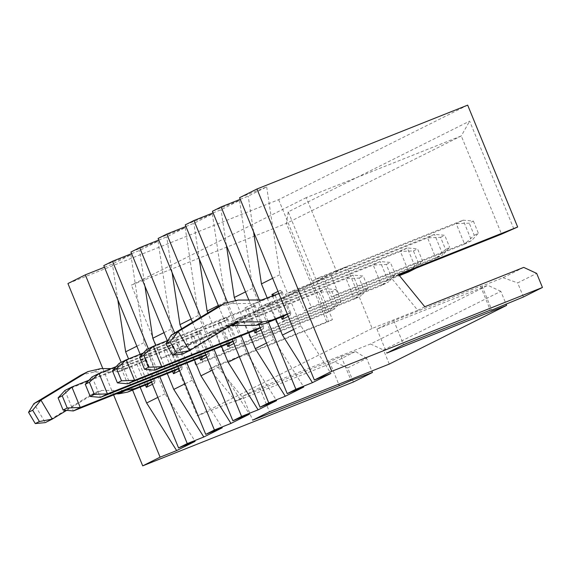 <?xml version="1.0" encoding="UTF-8"?>
<svg xmlns="http://www.w3.org/2000/svg" width="571" height="571" viewBox="0 0 571 571"><rect width="100%" height="100%" fill="white"/><g stroke="black" fill="none" stroke-linecap="round" stroke-linejoin="round"><path stroke-width="0.43" stroke-dasharray="2.85 2.14" d="M104.45 267.228L112.408 264.059L130.88 254.823L103.786 265.608M131.608 253.645L139.567 250.476L158.039 241.24L130.945 252.025M158.767 240.063L166.725 236.894L185.197 227.658L158.103 238.442M185.925 226.48L193.883 223.311L212.355 214.075L185.261 224.86M213.083 212.897L221.041 209.728L239.513 200.492L212.419 211.277M240.241 199.315L248.199 196.146L266.671 186.91L239.577 197.694M467.67 105.135L278.648 199.672L67.935 283.537M113.615 394.911L102.823 368.595M278.648 199.672L328.632 321.544L209.429 368.987L235.766 401.299L334.692 361.928L347.653 367.924L353.428 381.999M513.85 228.914L469.64 121.116L288.227 211.848L332.436 319.646L328.632 321.544M209.429 368.987L216.488 365.454L242.825 397.766L235.766 401.299M424.788 306.763L417.722 310.289L391.392 277.984L398.451 274.451M332.436 319.646L216.488 365.454M391.392 277.984L398.893 274.994M417.722 310.289L372.164 328.425L346.84 266.693L336.305 270.882L306.263 197.63L461.289 135.934L501.566 234.139M326.662 321.609L286.385 223.404L131.366 285.107L161.407 358.352L171.942 354.163L197.259 415.895L242.825 397.766M306.263 197.63L131.366 285.107M288.227 211.848L286.385 223.404L461.289 135.934L469.64 121.116M389.279 364.07L383.505 350.002L500.831 291.324L506.099 304.165M347.653 367.924L366.668 358.417L371.835 371.014M523.436 296.977L517.669 282.902L536.676 273.395M523.714 267.392L502.958 277.77L482.003 286.078L480.489 286.164L393.776 320.674L376.939 329.089L487.862 285.322L370.536 343.999L259.612 387.766L242.775 396.188L329.488 361.679L341.215 356.49L355.44 351.543L334.692 361.928M372.164 328.425L197.259 415.895M366.668 358.417L355.462 351.443M341.215 356.49L350.63 379.451M329.488 361.679L338.717 384.19M242.775 396.188L252.618 420.185M259.612 387.766L269.455 411.762M370.536 343.999L383.505 350.002M500.831 291.324L487.862 285.322M376.939 329.089L386.781 353.085M393.776 320.674L403.618 344.663M480.489 286.164L490.325 310.153M482.003 286.078L491.845 310.067M503.008 277.649L517.669 282.902M266.671 186.91L279.897 274.665L300.888 325.848L330.909 373.434M300.888 325.848L293.63 329.474M275.921 319.225L267.271 298.141M253.581 231.84L248.199 196.146M259.291 300.018L268.391 322.215M272.638 278.298L279.897 274.665M278.013 291.41L280.175 290.332L290.403 315.285L288.248 316.363M281.21 317.119L272.56 296.035M248.849 300.089L259.106 325.106M239.513 200.492L252.739 288.248L273.73 339.431L303.751 387.017M273.73 339.431L266.471 343.064M248.763 332.807L235.38 300.189M226.423 245.423L221.041 209.728M227.415 302.109L241.233 335.798M245.48 291.881L252.739 288.248M254.052 330.702L244.759 308.047L253.017 303.915L263.245 328.867L261.09 329.945M218.693 306.37L232.233 339.381M212.355 214.075L225.581 301.831L246.572 353.014L276.592 400.599M246.572 353.014L239.313 356.647M221.605 346.39L207.837 312.829M199.265 259.006L193.883 223.311M200.835 317.091L214.075 349.381M218.322 305.464L225.581 301.831M226.894 344.284L217.601 321.63L225.859 317.497L236.087 342.45L233.932 343.528M192.448 322.194L205.075 352.964M185.197 227.658L198.422 315.413L219.414 366.596L249.434 414.182M219.414 366.596L212.155 370.229M194.447 359.973L181.642 328.76M172.107 272.588L166.725 236.894M174.64 333.029L186.917 362.963M191.164 319.046L198.422 315.413M199.736 357.867L190.443 335.213L198.701 331.08L208.929 356.033L206.773 357.111M167.31 340.694L177.916 366.546M158.039 241.24L171.264 328.996L192.256 380.179L222.276 427.765M192.256 380.179L184.997 383.812M167.282 373.555L155.705 345.312M144.948 286.171L139.567 250.476M148.36 348.745L159.759 376.546M164.005 332.629L171.264 328.996M172.578 371.45L163.285 348.795L171.543 344.663L181.771 369.615L179.615 370.693M132.6 390.129L121.202 362.328M140.152 354.277L150.758 380.129M130.88 254.823L144.106 342.579L165.098 393.762L195.118 441.347M165.098 393.762L157.832 397.395M140.123 387.138L128.546 358.895M117.79 299.754L112.408 264.059M136.847 346.212L144.106 342.579M145.419 385.032L136.126 362.378L144.384 358.245L154.613 383.198L152.457 384.276M346.84 266.693L330.766 274.73L338.503 293.601L331.551 297.077L323.814 278.205L303.608 288.312L311.345 307.184L304.393 310.66L296.656 291.788L276.45 301.895L284.187 320.766L277.235 324.242L269.498 305.371L249.291 315.478L257.029 334.349L250.077 337.825L242.34 318.953L222.133 329.06L229.87 347.932L222.918 351.408L215.174 332.536L204.639 336.733L203.983 335.134L210.942 331.658L211.591 333.257L222.133 329.06M211.591 333.257L231.797 323.15L231.148 321.552L238.1 318.076L238.757 319.674L258.956 309.568L258.306 307.969L265.258 304.493L265.915 306.092L286.121 295.985L285.464 294.386L292.416 290.91L293.073 292.509L313.279 282.402L312.623 280.804L319.574 277.328L320.231 278.926L330.766 274.73M320.231 278.926L336.305 270.882M293.073 292.509L303.608 288.312M323.814 278.205L313.279 282.402M265.915 306.092L276.45 301.895M296.656 291.788L286.121 295.985M238.757 319.674L249.291 315.478M269.498 305.371L258.956 309.568M242.34 318.953L231.797 323.15M171.942 354.163L188.016 346.119L177.481 350.316L176.824 348.717L183.783 345.241L184.433 346.84L194.975 342.643L202.712 361.514L195.76 364.99L188.016 346.119M194.975 342.643L215.174 332.536M161.407 358.352L177.481 350.316M184.433 346.84L204.639 336.733M290.403 315.285L290.775 312.965M287.406 314.3L290.889 312.558M280.175 290.332L282.438 292.116L275.7 295.485L274.658 295.2M290.71 312.808L282.181 292.024M275.229 295.5L283.751 316.284M263.245 328.867L263.616 326.548M260.248 327.882L263.731 326.141M253.017 303.915L254.959 305.449M263.545 326.391L255.023 305.606M248.071 309.082L256.593 329.867M255.337 305.671L248.542 309.068L244.759 308.047M236.087 342.45L236.515 339.752L233.089 341.465M225.859 317.497L228.122 319.282L221.334 322.672M236.387 339.973L227.865 319.189M220.913 322.665L229.435 343.449M221.384 322.651L217.601 321.63M208.929 356.033L209.357 353.335L205.931 355.048M198.701 331.08L200.963 332.864L194.176 336.255M209.229 353.556L200.706 332.772M193.755 336.248L202.277 357.032M194.226 336.233L190.443 335.213M181.771 369.615L182.199 366.917L178.773 368.63M171.543 344.663L173.805 346.447L167.018 349.837M182.07 367.139L173.548 346.354M166.596 349.83L175.119 370.615M167.067 349.816L163.285 348.795M154.613 383.198L154.984 380.878M151.608 382.213L155.098 380.472M144.384 358.245L146.647 360.03L139.909 363.399L136.126 362.378M154.912 380.721L146.39 359.937M139.438 363.413L147.96 384.197M151.486 381.906L154.848 380.564M116.234 393.869L94.929 393.919L90.404 395.161L45.28 422.604L33.974 403.583M90.982 394.839L97.941 391.356M81.011 375.076L93.958 372.056L119.346 371.593L139.502 363.57M146.454 360.094L126.305 368.117L111.124 368.602M66.65 410.356L97.356 391.685L101.881 390.443L125.706 390.364M178.644 368.324L182.006 366.982M166.661 349.987L64.916 390.478L73.309 410.956M89.076 380.158L173.613 346.511M205.803 354.741L209.164 353.399M193.819 336.405L92.074 376.896L100.467 397.366M116.234 366.575L200.771 332.929M232.961 341.158L236.323 339.816M220.977 322.822L119.232 363.313L127.626 383.783M143.392 352.992L227.929 319.346M260.119 327.576L263.481 326.234M248.135 309.239L146.39 349.73L154.784 370.201M167.924 340.452L255.087 305.763M287.277 313.993L290.639 312.651M230.805 325.513L227.701 326.648L182.577 354.091L171.271 335.07M218.308 306.563L231.255 303.544L254.673 303.465L275.293 295.657M282.245 292.181L278.876 293.523M195.76 364.99L327.304 312.644L318.911 292.166L325.863 288.69L183.783 345.241M176.824 348.717L318.911 292.166L331.958 291.667L336.091 289.604L325.863 288.69L334.256 309.161L327.304 312.644L336.947 303.822L331.958 291.667M202.712 361.514L334.256 309.161L341.073 301.759L336.947 303.822M222.918 351.408L354.463 299.061L346.069 278.584L203.983 335.134M229.87 347.932L361.414 295.578L354.463 299.061L364.105 290.239L359.116 278.084L346.069 278.584L353.021 275.108L361.414 295.578L368.231 288.177L364.105 290.239M210.942 331.658L353.021 275.108L363.249 276.021L368.231 288.177M250.077 337.825L381.621 285.479L373.227 265.001L231.148 321.552M257.029 334.349L388.573 281.995L381.621 285.479L391.263 276.657L386.274 264.501L373.227 265.001L380.179 261.525L388.573 281.995L395.389 274.594L391.263 276.657M238.1 318.076L380.179 261.525L390.407 262.439L395.389 274.594M265.258 304.493L407.337 247.942L415.731 268.413L422.547 261.011L418.422 263.074L408.779 271.896L400.385 251.418L258.306 307.969M277.235 324.242L399.407 275.622M284.187 320.766L398.972 275.086M304.393 310.66L435.937 258.313L427.543 237.836L285.464 294.386M311.345 307.184L442.889 254.83L435.937 258.313L445.58 249.491L440.591 237.336L427.543 237.836L434.495 234.36L442.889 254.83L449.705 247.429L445.58 249.491M292.416 290.91L434.495 234.36L444.723 235.273L449.705 247.429M331.551 297.077L464.601 244.131L456.208 223.654L463.16 220.178L319.574 277.328M312.623 280.804L456.208 223.654L469.255 223.154L473.388 221.091L463.16 220.178L471.553 240.648L464.601 244.131L474.244 235.309L469.255 223.154M338.503 293.601L471.553 240.648L478.37 233.246L474.244 235.309M418.422 263.074L413.433 250.919L400.385 251.418L407.337 247.942L417.565 248.856L422.547 261.011M336.091 289.604L341.073 301.759M473.388 221.091L478.37 233.246M440.591 237.336L444.723 235.273M413.433 250.919L417.565 248.856M386.274 264.501L390.407 262.439M359.116 278.084L363.249 276.021M119.346 371.593L126.305 368.117M256.65 303.08L263.602 299.604M94.929 393.919L101.881 390.443M93.958 372.056L100.91 368.58M117.376 371.978L124.328 368.502M227.701 326.648L234.652 323.172M231.255 303.544L238.207 300.068M254.673 303.465L261.625 299.989M97.969 391.342L91.017 394.818M235.266 322.829L228.314 326.305"/><path stroke-width="0.86" d="M102.823 368.595L67.935 283.537L85.315 274.844L104.45 267.228M140.152 354.277L103.786 265.608L112.473 261.261L131.608 253.645M167.31 340.694L130.945 252.025L139.638 247.678L158.767 240.063M192.448 322.194L158.103 238.442L166.796 234.096L185.925 226.48M218.693 306.37L185.261 224.86L193.954 220.513L213.083 212.897M248.849 300.089L212.419 211.277L221.113 206.93L240.241 199.315M256.957 189.001L331.737 371.328L314.357 380.022L239.577 197.694L256.957 189.001L467.67 105.135L517.654 227.008L501.566 234.139L398.893 274.994M331.737 371.328L542.45 287.463L536.676 273.395L523.714 267.392L424.788 306.763L398.451 274.451L517.654 227.008M371.835 371.014L372.435 372.492L353.428 381.999L142.714 465.865L113.615 394.911M314.357 380.022L330.909 373.434L312.444 382.67L295.885 389.258L287.199 393.605L303.751 387.017L285.286 396.253L268.727 402.84L260.041 407.187L276.592 400.599L258.128 409.835L241.569 416.423L232.882 420.77L249.434 414.182L230.97 423.418L214.41 430.006L205.724 434.353L222.276 427.765L203.811 437.001L187.252 443.588L178.566 447.935L195.118 441.347L176.653 450.583L160.094 457.171L142.714 465.865M372.435 372.492L351.051 380.486L339.324 385.675L252.618 420.185L269.455 411.762L389.279 364.07L506.598 305.392L386.781 353.085L403.618 344.663L490.325 310.153L491.845 310.067L523.436 296.977L542.45 287.463M506.099 304.165L506.598 305.392M350.63 379.451L351.051 380.486M338.717 384.19L339.324 385.675M293.63 329.474L282.424 335.084L312.444 382.67M282.424 335.084L275.921 319.225M267.271 298.141L261.432 283.901L253.581 231.84M221.113 206.93L259.291 300.018M268.391 322.215L295.885 389.258M261.432 283.901L272.638 278.298M288.248 316.363L282.153 319.41L281.21 317.119M272.56 296.035L271.917 294.465L278.013 291.41M259.106 325.106L287.199 393.605M266.471 343.064L255.266 348.667L285.286 396.253M255.266 348.667L248.763 332.807M235.38 300.189L234.274 297.484L226.423 245.423M193.954 220.513L227.415 302.109M241.233 335.798L268.727 402.84M234.274 297.484L245.48 291.881M261.09 329.945L254.994 332.993L254.052 330.702M232.233 339.381L260.041 407.187M239.313 356.647L228.107 362.25L258.128 409.835M228.107 362.25L221.605 346.39M207.837 312.829L207.116 311.067L199.265 259.006M166.796 234.096L200.835 317.091M214.075 349.381L241.569 416.423M207.116 311.067L218.322 305.464M233.932 343.528L227.836 346.576L226.894 344.284M205.075 352.964L232.882 420.77M212.155 370.229L200.949 375.832L230.97 423.418M200.949 375.832L194.447 359.973M181.642 328.76L179.958 324.649L172.107 272.588M139.638 247.678L174.64 333.029M186.917 362.963L214.41 430.006M179.958 324.649L191.164 319.046M206.773 357.111L200.678 360.158L199.736 357.867M177.916 366.546L205.724 434.353M184.997 383.812L173.791 389.415L203.811 437.001M173.791 389.415L167.282 373.555M155.705 345.312L152.8 338.232L144.948 286.171M112.473 261.261L148.36 348.745M159.759 376.546L187.252 443.588M152.8 338.232L164.005 332.629M179.615 370.693L173.52 373.741L172.578 371.45M160.094 457.171L132.6 390.129M121.202 362.328L85.315 274.844M150.758 380.129L178.566 447.935M157.832 397.395L146.633 402.998L176.653 450.583M146.633 402.998L140.123 387.138M128.546 358.895L125.641 351.815L117.79 299.754M125.641 351.815L136.847 346.212M152.457 384.276L146.362 387.324L145.419 385.032M284.044 315.984L287.406 314.3M284.101 315.956L282.153 319.41M275.172 295.343L271.917 294.465M254.994 332.993L256.943 329.538L260.248 327.882M229.728 343.15L233.089 341.465M229.785 343.121L227.836 346.576M202.569 356.732L205.931 355.048M202.626 356.704L200.678 360.158M175.411 370.315L178.773 368.63M175.461 370.286L173.52 373.741M148.253 383.898L151.608 382.213M148.303 383.869L146.362 387.324M127.747 392.063L118.754 393.84L125.706 390.364L134.699 388.587L127.747 392.063L147.896 384.04M134.699 388.587L151.486 381.906M118.754 393.84L116.234 393.869M111.124 368.602L100.91 368.58L87.963 371.6L40.926 400.107L52.232 419.128L45.28 422.604L35.266 423.589L28.55 412.298L33.974 403.583L81.011 375.076M33.974 403.583L40.926 400.107L32.675 410.235L39.392 421.526L52.232 419.128L66.65 410.356M58.099 397.887L62.225 395.824L67.214 407.98L63.088 410.042L58.099 397.887L64.916 390.478L71.867 387.002L80.261 407.473L73.309 410.956L175.054 370.458M67.214 407.98L80.261 407.473L178.644 368.324M62.225 395.824L71.867 387.002L89.076 380.158M85.257 384.304L89.383 382.242L94.372 394.397L90.247 396.46L85.257 384.304L92.074 376.896L99.026 373.42L107.427 393.89L100.467 397.366L202.213 356.875M94.372 394.397L107.427 393.89L205.803 354.741M89.383 382.242L99.026 373.42L116.234 366.575M112.416 370.722L116.548 368.659L121.53 380.814L117.405 382.877L112.416 370.722L119.232 363.313L126.184 359.837L134.585 380.307L127.626 383.783L229.371 343.292M121.53 380.814L134.585 380.307L232.961 341.158M116.548 368.659L126.184 359.837L143.392 352.992M139.574 357.139L143.706 355.076L148.688 367.232L144.563 369.294L139.574 357.139L146.39 349.73L153.342 346.254L161.743 366.725L154.784 370.201L256.529 329.71M148.688 367.232L161.743 366.725L260.119 327.576M143.706 355.076L153.342 346.254L167.924 340.452M278.876 293.523L261.625 299.989L238.207 300.068L225.26 303.087L178.223 331.594L189.529 350.615L234.652 323.172L239.178 321.93L263.003 321.851L271.996 320.074L265.044 323.55L283.687 316.127M271.996 320.074L287.277 313.993M265.044 323.55L256.051 325.327L230.805 325.513M171.271 335.07L178.223 331.594L169.972 341.722L176.689 353.014L189.529 350.615L182.577 354.091L172.563 355.083L165.847 343.785L171.271 335.07L218.308 306.563M234.652 323.172L235.266 322.829M399.407 275.622L408.779 271.896L415.909 268.227M398.972 275.086L415.688 268.313M63.088 410.042L73.309 410.956M90.247 396.46L100.467 397.366M117.405 382.877L127.626 383.783M144.563 369.294L154.784 370.201M35.266 423.589L39.392 421.526M28.55 412.298L32.675 410.235M172.563 355.083L176.689 353.014M165.847 343.785L169.972 341.722M79.098 376.139L86.05 372.663M256.051 325.327L263.003 321.851M232.226 325.406L239.178 321.93M216.395 307.626L223.347 304.15M81.118 375.026L88.07 371.543M218.415 306.513L225.367 303.03"/></g></svg>
